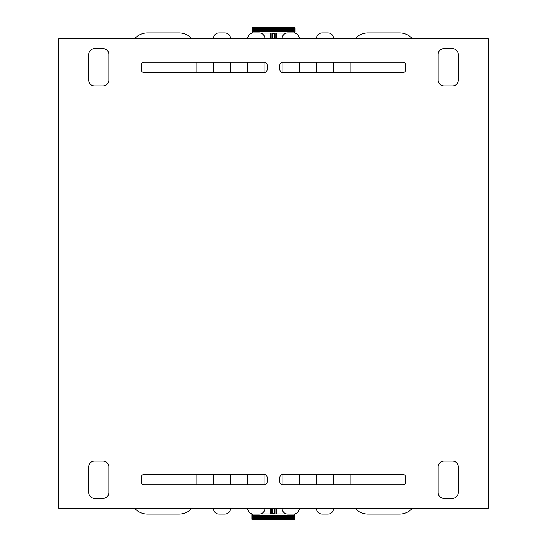<?xml version="1.0" encoding="UTF-8"?>
<svg xmlns="http://www.w3.org/2000/svg" width="547" height="547" viewBox="0 0 547 547"><rect width="100%" height="100%" fill="white"/><g stroke="black" fill="none" stroke-linecap="round" stroke-linejoin="round"><path stroke-width="0.82" d="M58.707 431.015L58.707 38.659L488.293 38.659L488.293 508.341L58.707 508.341L58.707 431.015L488.293 431.015M108.826 492.587L108.826 466.81A5.73 5.73 0 0 0 103.103 461.087L94.508 461.087A5.73 5.73 0 0 0 88.778 466.81L88.778 492.587A5.73 5.73 0 0 0 94.508 498.317L103.103 498.317A5.73 5.73 0 0 0 108.826 492.587M267.203 477.408A2.865 2.865 0 0 0 264.338 474.543L144.052 474.543A2.865 2.865 0 0 0 141.188 477.408L141.188 481.989A2.865 2.865 0 0 0 144.052 484.854L264.338 484.854A2.865 2.865 0 0 0 267.203 481.989L267.203 477.408M405.812 477.408A2.865 2.865 0 0 0 402.948 474.543L282.662 474.543A2.865 2.865 0 0 0 279.797 477.408L279.797 481.989A2.865 2.865 0 0 0 282.662 484.854L402.948 484.854A2.865 2.865 0 0 0 405.812 481.989L405.812 477.408M443.897 461.087A5.73 5.73 0 0 0 438.174 466.81L438.174 492.587A5.73 5.73 0 0 0 443.897 498.317L452.492 498.317A5.73 5.73 0 0 0 458.222 492.587L458.222 466.81A5.73 5.73 0 0 0 452.492 461.087L443.897 461.087M438.174 54.413L438.174 80.19A5.73 5.73 0 0 0 443.897 85.913L452.492 85.913A5.73 5.73 0 0 0 458.222 80.19L458.222 54.413A5.73 5.73 0 0 0 452.492 48.683L443.897 48.683A5.73 5.73 0 0 0 438.174 54.413M279.797 69.592A2.865 2.865 0 0 0 282.662 72.457L402.948 72.457A2.865 2.865 0 0 0 405.812 69.592L405.812 65.011A2.865 2.865 0 0 0 402.948 62.146L282.662 62.146A2.865 2.865 0 0 0 279.797 65.011L279.797 69.592M141.188 69.592A2.865 2.865 0 0 0 144.052 72.457L264.338 72.457A2.865 2.865 0 0 0 267.203 69.592L267.203 65.011A2.865 2.865 0 0 0 264.338 62.146L144.052 62.146A2.865 2.865 0 0 0 141.188 65.011L141.188 69.592M103.103 85.913A5.73 5.73 0 0 0 108.826 80.19L108.826 54.413A5.73 5.73 0 0 0 103.103 48.683L94.508 48.683A5.73 5.73 0 0 0 88.778 54.413L88.778 80.19A5.73 5.73 0 0 0 94.508 85.913L103.103 85.913M488.293 115.985L58.707 115.985M230.54 508.341A5.73 5.73 0 0 1 224.817 514.064L219.087 514.064A5.73 5.73 0 0 1 213.357 508.341M264.905 508.341A5.73 5.73 0 0 1 259.182 514.064L253.452 514.064A5.73 5.73 0 0 1 247.723 508.341M299.277 508.341A5.73 5.73 0 0 1 293.548 514.064L287.818 514.064A5.73 5.73 0 0 1 282.095 508.341M333.643 508.341A5.73 5.73 0 0 1 327.913 514.064L322.183 514.064A5.73 5.73 0 0 1 316.46 508.341M412.315 508.341A17.183 17.183 0 0 1 399.508 514.064L368.008 514.064A17.183 17.183 0 0 1 355.201 508.341M355.201 38.659A17.183 17.183 0 0 1 368.008 32.936L399.508 32.936A17.183 17.183 0 0 1 412.315 38.659M316.46 38.659A5.73 5.73 0 0 1 322.183 32.936L327.913 32.936A5.73 5.73 0 0 1 333.643 38.659M282.095 38.659A5.73 5.73 0 0 1 287.818 32.936L293.548 32.936A5.73 5.73 0 0 1 299.277 38.659M247.723 38.659A5.73 5.73 0 0 1 253.452 32.936L259.182 32.936A5.73 5.73 0 0 1 264.905 38.659M213.357 38.659A5.73 5.73 0 0 1 219.087 32.936L224.817 32.936A5.73 5.73 0 0 1 230.54 38.659M134.685 38.659A17.183 17.183 0 0 1 147.492 32.936L178.992 32.936A17.183 17.183 0 0 1 191.799 38.659M191.799 508.341A17.183 17.183 0 0 1 178.992 514.064L147.492 514.064A17.183 17.183 0 0 1 134.685 508.341M196.175 474.543L196.175 484.854M213.357 484.854L213.357 474.543M224.817 514.064L219.087 514.064M230.54 474.543L230.54 484.854M247.723 484.854L247.723 474.543M259.182 514.064L253.452 514.064M264.905 474.605L264.905 484.799M282.095 484.799L282.095 474.605M293.548 514.064L287.818 514.064M299.277 474.543L299.277 484.854M316.46 484.854L316.46 474.543M327.913 514.064L322.183 514.064M333.643 474.543L333.643 484.854M350.825 484.854L350.825 474.543M399.508 514.064L368.008 514.064M368.008 32.936L399.508 32.936M350.825 72.457L350.825 62.146M333.643 62.146L333.643 72.457M322.183 32.936L327.913 32.936M316.46 72.457L316.46 62.146M299.277 62.146L299.277 72.457M287.818 32.936L293.548 32.936M282.095 72.395L282.095 62.201M264.905 62.201L264.905 72.395M253.452 32.936L259.182 32.936M247.723 72.457L247.723 62.146M230.54 62.146L230.54 72.457M219.087 32.936L224.817 32.936M213.357 72.457L213.357 62.146M196.175 62.146L196.175 72.457M147.492 32.936L178.992 32.936M178.992 514.064L147.492 514.064M94.508 85.913L101.667 85.913M445.333 85.913L452.492 85.913M272.385 33.08L272.385 38.659M274.676 33.08L274.676 33.791L272.385 33.791M274.676 38.659L274.676 33.791M276.679 33.08L276.679 38.659M276.249 38.659L276.249 33.08L286.546 33.08M260.454 33.08L270.806 33.08L270.806 38.659M271.811 38.659L271.811 33.08L275.244 33.08L275.244 38.659M252.051 33.107L252.051 28.492M295.011 30.249L295.011 28.635A0.431 0.431 0 0 1 294.58 29.066L252.482 29.066A0.431 0.431 0 0 1 252.051 28.635A0.431 0.431 0 0 0 252.482 29.066L252.482 28.499L252.051 28.499L252.051 30.249M252.051 30.666L252.051 31.213M252.482 33.018L252.482 31.931L252.051 31.931L252.482 29.066M295.011 31.213L295.011 32.164M295.011 28.492L295.011 27.781L295.011 28.499L294.58 28.499L294.58 33.025M295.011 28.499L295.011 31.931L252.482 31.931L252.482 31.357L294.58 31.357A0.431 0.431 0 0 1 295.011 31.788A0.431 0.431 0 0 0 294.58 31.357M295.011 30.666L252.482 30.789L252.482 31.357A0.431 0.431 0 0 0 252.051 31.788L252.051 31.788M253.767 30.789L254.198 30.789M253.767 27.35L254.628 27.35L253.767 27.35L254.628 27.35L253.767 27.35L254.198 27.781M252.482 27.35L294.58 27.35L294.58 28.499L252.482 28.499L252.482 27.35A0.431 0.431 0 0 0 252.051 27.781L295.011 27.781A0.431 0.431 0 0 0 294.58 27.35A0.431 0.431 0 0 1 295.011 27.781A0.431 0.431 0 0 0 294.58 27.35M293.171 27.35L292.433 27.35M270.375 33.08L270.375 38.659M274.82 33.08L274.82 38.659M272.242 38.659L272.242 33.08M274.56 513.92L274.56 508.341M272.269 513.92L272.269 513.209L274.56 513.209M272.269 508.341L272.269 513.209M251.935 513.92L251.935 514.836M270.266 513.92L270.266 508.341M270.697 508.341L270.697 513.92L260.454 513.92M286.546 513.92L276.132 513.92L276.132 508.341M275.134 508.341L275.134 513.92L271.695 513.92L271.695 508.341M294.895 513.906L294.895 518.508M251.935 516.751L251.935 518.365A0.431 0.431 0 0 1 252.365 517.934L294.464 517.934A0.431 0.431 0 0 1 294.895 518.365A0.431 0.431 0 0 0 294.464 517.934L294.464 518.501L294.895 518.501L294.895 516.751M294.895 516.334L294.895 515.787M294.464 513.989L294.464 515.069L294.895 515.069L294.464 517.934M251.935 515.787L251.935 513.859M294.464 519.65L294.464 519.076L252.365 519.076L252.365 518.501L294.464 518.501L294.895 519.219A0.431 0.431 0 0 1 294.464 519.65L252.365 519.65L252.365 519.076L251.935 519.076L251.935 518.501L252.365 518.501L252.365 513.961M251.935 518.501L251.935 515.212A0.431 0.431 0 0 0 252.365 515.643L294.464 515.643L294.464 516.211L251.935 516.334M293.171 516.211L292.748 516.211M293.171 519.65L292.317 519.65L293.171 519.65L292.317 519.65L293.171 519.65L292.748 519.219M276.563 513.92L276.563 508.341M294.895 515.212L294.895 515.212A0.431 0.431 0 0 1 294.464 515.643L294.464 515.069L251.935 515.212A0.431 0.431 0 0 0 252.365 515.643M272.126 513.92L272.126 508.341M274.703 508.341L274.703 513.92M251.935 519.219L251.935 519.219A0.431 0.431 0 0 0 252.365 519.65M252.051 29.641L295.011 29.641M294.895 517.359L251.935 517.359M253.651 519.65L254.512 519.65"/></g></svg>
